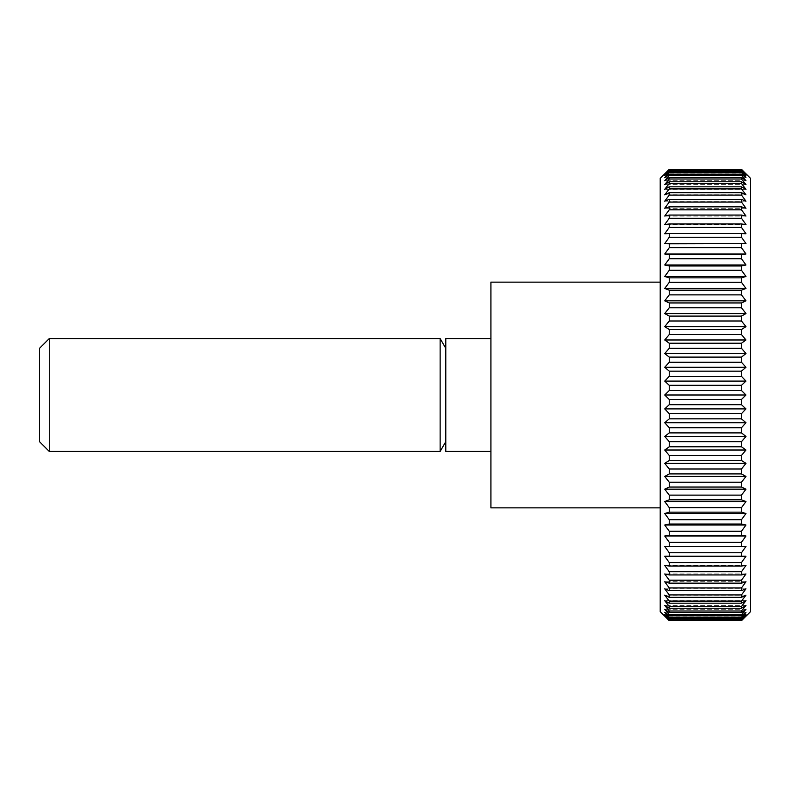 <?xml version="1.0" encoding="UTF-8"?>
<svg xmlns="http://www.w3.org/2000/svg" width="790" height="790" viewBox="0 0 790 790"><rect width="100%" height="100%" fill="white"/><g stroke="black" fill="none" stroke-linecap="round" stroke-linejoin="round"><path stroke-width="0.59" stroke-dasharray="3.95 2.96" d="M490.926 507.861L490.926 282.139M660.213 507.861L660.213 282.139L660.213 507.861M445.787 451.426L445.787 338.574M490.926 451.426L490.926 338.574L490.926 451.426M440.139 451.426L440.139 338.574M445.787 441.659L445.787 348.341L445.787 441.659M49.276 451.426L49.276 338.574M39.5 441.659L39.5 348.341M741.474 620.673L669.239 620.673L664.726 616.2L745.987 616.2L741.474 620.673L745.987 615.765L741.474 619.943L745.987 614.452L741.474 618.333L745.987 612.28L741.474 615.835L741.474 614.689L745.987 609.248L741.474 612.467L741.474 611.006L745.987 605.377L741.474 608.241L741.474 606.473L745.987 600.667L741.474 603.175L741.474 601.091L745.987 595.146L741.474 597.289L741.474 594.91L745.987 588.836L741.474 590.604L741.474 587.938L745.987 581.766L741.474 583.148L741.474 580.196L745.987 573.955L741.474 574.942L741.474 571.733L745.987 565.433L741.474 566.035L741.474 562.569L745.987 556.249L741.474 556.446L741.474 552.743L745.987 546.423L741.474 546.226L741.474 542.295L745.987 535.995L741.474 535.403L741.474 531.265L745.987 525.014L741.474 524.027L741.474 519.692L745.987 513.53L741.474 512.147L741.474 507.634L745.987 501.561L741.474 499.803L741.474 495.132L745.987 489.178L741.474 487.045L741.474 482.226L745.987 476.429L741.474 473.921L741.474 468.984L745.987 463.355L741.474 460.481L741.474 455.455L745.987 450.014L741.474 446.794L741.474 441.679L745.987 436.445L741.474 432.9L741.474 427.716L745.987 422.719L741.474 418.848L741.474 413.634L745.987 408.894L741.474 404.707L741.474 399.473L745.987 395L741.474 390.527L741.474 385.293L745.987 381.106L741.474 376.366L741.474 371.152L745.987 367.281L741.474 362.284L741.474 357.1L745.987 353.555L741.474 348.321L741.474 343.206L745.987 339.986L741.474 334.545L741.474 329.519L745.987 326.645L741.474 321.017L741.474 316.079L745.987 313.571L741.474 307.774L741.474 302.955L745.987 300.822L741.474 294.868L741.474 290.197L745.987 288.439L741.474 282.366L741.474 277.853L745.987 276.47L741.474 270.308L741.474 265.973L745.987 264.986L741.474 258.735L741.474 254.597L745.987 254.005L741.474 247.705L741.474 243.774L745.987 243.577L741.474 237.257L741.474 233.554L745.987 233.751L741.474 227.431L741.474 223.965L745.987 224.567L741.474 218.267L741.474 215.058L745.987 216.045L741.474 209.804L741.474 206.852L745.987 208.234L741.474 202.062L741.474 199.396L745.987 201.164L741.474 195.091L741.474 192.711L745.987 194.853L741.474 188.909L741.474 186.825L745.987 189.333L741.474 183.527L741.474 181.759L745.987 184.623L741.474 178.994L741.474 177.533L745.987 180.752L741.474 175.311L741.474 174.165L745.987 177.72L741.474 171.667L745.987 175.548L741.474 170.057L745.987 174.234L741.474 169.327L745.987 173.8L664.726 173.8L669.239 169.327L664.726 174.234L669.239 170.057L741.474 170.057M750.5 611.687L750.5 178.313M660.213 611.687L660.213 178.313M741.474 170.551L669.239 170.057M669.239 170.551L664.726 175.548L669.239 171.667L741.474 171.667M741.474 172.487L669.239 172.487L669.239 171.667M669.239 172.487L664.726 177.72L669.239 174.165L741.474 174.165M741.474 175.311L669.239 175.311L669.239 174.165M669.239 175.311L664.726 180.752L669.239 177.533L741.474 177.533M741.474 178.994L669.239 178.994L669.239 177.533M669.239 178.994L664.726 184.623L669.239 181.759L741.474 181.759M741.474 183.527L669.239 183.527L669.239 181.759M669.239 183.527L664.726 189.333L669.239 186.825L741.474 186.825M741.474 188.909L669.239 188.909L669.239 186.825M669.239 188.909L664.726 194.853L669.239 192.711L741.474 192.711M741.474 195.091L669.239 195.091L669.239 192.711M669.239 195.091L664.726 201.164L669.239 199.396L741.474 199.396M741.474 202.062L669.239 202.062L669.239 199.396M669.239 202.062L664.726 208.234L669.239 206.852L741.474 206.852M741.474 209.804L669.239 209.804L669.239 206.852M669.239 209.804L664.726 216.045L669.239 215.058L741.474 215.058M741.474 218.267L669.239 218.267L669.239 215.058M669.239 218.267L664.726 224.567L669.239 223.965L741.474 223.965M741.474 227.431L669.239 227.431L669.239 223.965M669.239 227.431L664.726 233.751L741.474 233.554M741.474 237.257L669.239 237.257L669.239 233.554M669.239 237.257L664.726 243.577L741.474 243.774M741.474 247.705L669.239 247.705L669.239 243.774M669.239 247.705L664.726 254.005L669.239 254.597L741.474 254.597M741.474 258.735L669.239 258.735L669.239 254.597M669.239 258.735L664.726 264.986L669.239 265.973L741.474 265.973M741.474 270.308L669.239 270.308L669.239 265.973M669.239 270.308L664.726 276.47L669.239 277.853L741.474 277.853M741.474 282.366L669.239 282.366L669.239 277.853M669.239 282.366L664.726 288.439L669.239 290.197L741.474 290.197M741.474 294.868L669.239 294.868L669.239 290.197M669.239 294.868L664.726 300.822L669.239 302.955L741.474 302.955M741.474 307.774L669.239 307.774L669.239 302.955M669.239 307.774L664.726 313.571L669.239 316.079L741.474 316.079M741.474 321.017L669.239 321.017L669.239 316.079M669.239 321.017L664.726 326.645L669.239 329.519L741.474 329.519M741.474 334.545L669.239 334.545L669.239 329.519M669.239 334.545L664.726 339.986L669.239 343.206L741.474 343.206M741.474 348.321L669.239 348.321L669.239 343.206M669.239 348.321L664.726 353.555L669.239 357.1L741.474 357.1M741.474 362.284L669.239 362.284L669.239 357.1M669.239 362.284L664.726 367.281L669.239 371.152L741.474 371.152M741.474 376.366L669.239 376.366L669.239 371.152M669.239 376.366L664.726 381.106L669.239 385.293L741.474 385.293M741.474 390.527L669.239 390.527L669.239 385.293M669.239 390.527L664.726 395L669.239 399.473L741.474 399.473M741.474 404.707L669.239 404.707L669.239 399.473M669.239 404.707L664.726 408.894L669.239 413.634L741.474 413.634M741.474 418.848L669.239 418.848L669.239 413.634M669.239 418.848L664.726 422.719L669.239 427.716L741.474 427.716M741.474 432.9L669.239 432.9L669.239 427.716M669.239 432.9L664.726 436.445L669.239 441.679L741.474 441.679M741.474 446.794L669.239 446.794L669.239 441.679M669.239 446.794L664.726 450.014L669.239 455.455L741.474 455.455M741.474 460.481L669.239 460.481L669.239 455.455M669.239 460.481L664.726 463.355L669.239 468.984L741.474 468.984M741.474 473.921L669.239 473.921L669.239 468.984M669.239 473.921L664.726 476.429L669.239 482.226L741.474 482.226M741.474 487.045L669.239 487.045L669.239 482.226M669.239 487.045L664.726 489.178L669.239 495.132L741.474 495.132M741.474 499.803L669.239 499.803L669.239 495.132M669.239 499.803L664.726 501.561L669.239 507.634L741.474 507.634M741.474 512.147L669.239 512.147L669.239 507.634M669.239 512.147L664.726 513.53L669.239 519.692L741.474 519.692M741.474 524.027L669.239 524.027L669.239 519.692M669.239 524.027L664.726 525.014L669.239 531.265L741.474 531.265M741.474 535.403L669.239 535.403L669.239 531.265M669.239 535.403L664.726 535.995L669.239 542.295L741.474 542.295M741.474 546.226L669.239 546.226L669.239 542.295M669.239 546.226L664.726 546.423L669.239 552.743L741.474 552.743M741.474 556.446L669.239 556.446L669.239 552.743M669.239 556.446L664.726 556.249L669.239 562.569L741.474 562.569M741.474 566.035L669.239 566.035L669.239 562.569M669.239 566.035L664.726 565.433L669.239 571.733L741.474 571.733M741.474 574.942L669.239 574.942L669.239 571.733M669.239 574.942L664.726 573.955L669.239 580.196L741.474 580.196M741.474 583.148L669.239 583.148L669.239 580.196M669.239 583.148L664.726 581.766L669.239 587.938L741.474 587.938M741.474 590.604L669.239 590.604L669.239 587.938M669.239 590.604L664.726 588.836L669.239 594.91L741.474 594.91M741.474 597.289L669.239 597.289L669.239 594.91M669.239 597.289L664.726 595.146L669.239 601.091L741.474 601.091M741.474 603.175L669.239 603.175L669.239 601.091M669.239 603.175L664.726 600.667L669.239 606.473L741.474 606.473M741.474 608.241L669.239 608.241L669.239 606.473M669.239 608.241L664.726 605.377L669.239 611.006L741.474 611.006M741.474 612.467L669.239 612.467L669.239 611.006M669.239 612.467L664.726 609.248L669.239 614.689L741.474 614.689M741.474 615.835L669.239 615.835L669.239 614.689M669.239 615.835L664.726 612.28L669.239 617.513L741.474 617.513M741.474 618.333L669.239 618.333L669.239 617.513M669.239 618.333L664.726 614.452L669.239 619.449L741.474 619.449M741.474 619.943L669.239 619.449M669.239 619.943L664.726 615.765L669.239 620.506L741.474 620.506M745.987 615.765L664.726 615.765L745.987 615.765M745.987 614.452L664.726 614.452L745.987 614.452M745.987 612.28L664.726 612.28L745.987 612.28M745.987 609.248L664.726 609.248L745.987 609.248M745.987 605.377L664.726 605.377L745.987 605.377M745.987 600.667L664.726 600.667L745.987 600.667M745.987 595.146L664.726 595.146L745.987 595.146M745.987 588.836L664.726 588.836L745.987 588.836M745.987 581.766L664.726 581.766L745.987 581.766M745.987 573.955L664.726 573.955L745.987 573.955M745.987 565.433L664.726 565.433L745.987 565.433M745.987 556.249L664.726 556.249L745.987 556.249M745.987 233.751L664.726 233.751L745.987 233.751M745.987 224.567L664.726 224.567L745.987 224.567M745.987 216.045L664.726 216.045L745.987 216.045M745.987 208.234L664.726 208.234L745.987 208.234M745.987 201.164L664.726 201.164L745.987 201.164M745.987 194.853L664.726 194.853L745.987 194.853M745.987 189.333L664.726 189.333L745.987 189.333M745.987 184.623L664.726 184.623L745.987 184.623M745.987 180.752L664.726 180.752L745.987 180.752M745.987 177.72L664.726 177.72L745.987 177.72M745.987 175.548L664.726 175.548L745.987 175.548M745.987 174.234L664.726 174.234L745.987 174.234M741.474 169.494L669.239 169.494M745.987 243.577L664.726 243.577M745.987 254.005L664.726 254.005M745.987 264.986L664.726 264.986M745.987 276.47L664.726 276.47M745.987 288.439L664.726 288.439M745.987 300.822L664.726 300.822M745.987 313.571L664.726 313.571M745.987 326.645L664.726 326.645M745.987 339.986L664.726 339.986M745.987 353.555L664.726 353.555M745.987 367.281L664.726 367.281M745.987 381.106L664.726 381.106M745.987 395L664.726 395M745.987 408.894L664.726 408.894M745.987 422.719L664.726 422.719M745.987 436.445L664.726 436.445M745.987 450.014L664.726 450.014M745.987 463.355L664.726 463.355M745.987 476.429L664.726 476.429M745.987 489.178L664.726 489.178M745.987 501.561L664.726 501.561M745.987 513.53L664.726 513.53M745.987 525.014L664.726 525.014M745.987 535.995L664.726 535.995M745.987 546.423L664.726 546.423"/><path stroke-width="1.19" d="M660.213 282.139L490.926 282.139L490.926 507.861L660.213 507.861M490.926 338.574L445.787 338.574L445.787 451.426L490.926 451.426M445.787 348.341L440.139 338.574L49.276 338.574L39.5 348.341L39.5 441.659L49.276 451.426L440.139 451.426L445.787 441.659M741.474 620.506L669.239 620.506L664.726 615.765L669.239 619.943L741.474 619.943L745.987 615.765L741.474 620.673L750.5 611.687L750.5 178.313L741.474 169.327L745.987 174.234L741.474 170.057L745.987 175.548L741.474 171.667L745.987 177.72L741.474 174.165L741.474 175.311L745.987 180.752L741.474 177.533L741.474 178.994L745.987 184.623L741.474 181.759L741.474 183.527L745.987 189.333L741.474 186.825L741.474 188.909L745.987 194.853L741.474 192.711L741.474 195.091L745.987 201.164L741.474 199.396L741.474 202.062L745.987 208.234L741.474 206.852L741.474 209.804L745.987 216.045L741.474 215.058L741.474 218.267L745.987 224.567L741.474 223.965L741.474 227.431L745.987 233.751L741.474 233.554L741.474 237.257L745.987 243.577L664.726 243.577L669.239 237.257L741.474 237.257M741.474 170.057L669.239 170.057L664.726 174.234L669.239 169.327L741.474 169.327L669.239 169.327L660.213 178.313L660.213 611.687L669.239 620.673L741.474 620.673M669.239 619.449L664.726 614.452L669.239 618.333L741.474 618.333L745.987 614.452L741.474 619.449L669.239 619.943M669.239 617.513L664.726 612.28L669.239 615.835L741.474 615.835L745.987 612.28L741.474 617.513L669.239 617.513L669.239 618.333M669.239 614.689L664.726 609.248L669.239 612.467L741.474 612.467L745.987 609.248L741.474 614.689L669.239 614.689L669.239 615.835M669.239 611.006L664.726 605.377L669.239 608.241L741.474 608.241L745.987 605.377L741.474 611.006L669.239 611.006L669.239 612.467M669.239 606.473L664.726 600.667L669.239 603.175L741.474 603.175L745.987 600.667L741.474 606.473L669.239 606.473L669.239 608.241M669.239 601.091L664.726 595.146L669.239 597.289L741.474 597.289L745.987 595.146L741.474 601.091L669.239 601.091L669.239 603.175M669.239 594.91L664.726 588.836L669.239 590.604L741.474 590.604L745.987 588.836L741.474 594.91L669.239 594.91L669.239 597.289M669.239 587.938L664.726 581.766L669.239 583.148L741.474 583.148L745.987 581.766L741.474 587.938L669.239 587.938L669.239 590.604M669.239 580.196L664.726 573.955L669.239 574.942L741.474 574.942L745.987 573.955L741.474 580.196L669.239 580.196L669.239 583.148M669.239 571.733L664.726 565.433L669.239 566.035L741.474 566.035L745.987 565.433L741.474 571.733L669.239 571.733L669.239 574.942M669.239 562.569L664.726 556.249L745.987 556.249L741.474 562.569L669.239 562.569L669.239 566.035M669.239 552.743L664.726 546.423L745.987 546.423L741.474 552.743L669.239 552.743L669.239 556.446M669.239 542.295L664.726 535.995L669.239 535.403L741.474 535.403L745.987 535.995L741.474 542.295L669.239 542.295L669.239 546.226M669.239 531.265L664.726 525.014L669.239 524.027L741.474 524.027L745.987 525.014L741.474 531.265L669.239 531.265L669.239 535.403M669.239 519.692L664.726 513.53L669.239 512.147L741.474 512.147L745.987 513.53L741.474 519.692L669.239 519.692L669.239 524.027M669.239 507.634L664.726 501.561L669.239 499.803L741.474 499.803L745.987 501.561L741.474 507.634L669.239 507.634L669.239 512.147M669.239 495.132L664.726 489.178L669.239 487.045L741.474 487.045L745.987 489.178L741.474 495.132L669.239 495.132L669.239 499.803M669.239 482.226L664.726 476.429L669.239 473.921L741.474 473.921L745.987 476.429L741.474 482.226L669.239 482.226L669.239 487.045M669.239 468.984L664.726 463.355L669.239 460.481L741.474 460.481L745.987 463.355L741.474 468.984L669.239 468.984L669.239 473.921M669.239 455.455L664.726 450.014L669.239 446.794L741.474 446.794L745.987 450.014L741.474 455.455L669.239 455.455L669.239 460.481M669.239 441.679L664.726 436.445L669.239 432.9L741.474 432.9L745.987 436.445L741.474 441.679L669.239 441.679L669.239 446.794M669.239 427.716L664.726 422.719L669.239 418.848L741.474 418.848L745.987 422.719L741.474 427.716L669.239 427.716L669.239 432.9M669.239 413.634L664.726 408.894L669.239 404.707L741.474 404.707L745.987 408.894L741.474 413.634L669.239 413.634L669.239 418.848M669.239 399.473L664.726 395L669.239 390.527L741.474 390.527L745.987 395L741.474 399.473L669.239 399.473L669.239 404.707M669.239 385.293L664.726 381.106L669.239 376.366L741.474 376.366L745.987 381.106L741.474 385.293L669.239 385.293L669.239 390.527M669.239 371.152L664.726 367.281L669.239 362.284L741.474 362.284L745.987 367.281L741.474 371.152L669.239 371.152L669.239 376.366M669.239 357.1L664.726 353.555L669.239 348.321L741.474 348.321L745.987 353.555L741.474 357.1L669.239 357.1L669.239 362.284M669.239 343.206L664.726 339.986L669.239 334.545L741.474 334.545L745.987 339.986L741.474 343.206L669.239 343.206L669.239 348.321M669.239 329.519L664.726 326.645L669.239 321.017L741.474 321.017L745.987 326.645L741.474 329.519L669.239 329.519L669.239 334.545M669.239 316.079L664.726 313.571L669.239 307.774L741.474 307.774L745.987 313.571L741.474 316.079L669.239 316.079L669.239 321.017M669.239 302.955L664.726 300.822L669.239 294.868L741.474 294.868L745.987 300.822L741.474 302.955L669.239 302.955L669.239 307.774M669.239 290.197L664.726 288.439L669.239 282.366L741.474 282.366L745.987 288.439L741.474 290.197L669.239 290.197L669.239 294.868M669.239 277.853L664.726 276.47L669.239 270.308L741.474 270.308L745.987 276.47L741.474 277.853L669.239 277.853L669.239 282.366M669.239 265.973L664.726 264.986L669.239 258.735L741.474 258.735L745.987 264.986L741.474 265.973L669.239 265.973L669.239 270.308M669.239 254.597L664.726 254.005L669.239 247.705L741.474 247.705L745.987 254.005L741.474 254.597L669.239 254.597L669.239 258.735M745.987 243.577L669.239 243.774L669.239 247.705M669.239 243.774L664.726 243.577M741.474 233.554L669.239 233.554L669.239 237.257M669.239 233.554L664.726 233.751L669.239 227.431L741.474 227.431M741.474 223.965L669.239 223.965L669.239 227.431M669.239 223.965L664.726 224.567L669.239 218.267L741.474 218.267M741.474 215.058L669.239 215.058L669.239 218.267M669.239 215.058L664.726 216.045L669.239 209.804L741.474 209.804M741.474 206.852L669.239 206.852L669.239 209.804M669.239 206.852L664.726 208.234L669.239 202.062L741.474 202.062M741.474 199.396L669.239 199.396L669.239 202.062M669.239 199.396L664.726 201.164L669.239 195.091L741.474 195.091M741.474 192.711L669.239 192.711L669.239 195.091M669.239 192.711L664.726 194.853L669.239 188.909L741.474 188.909M741.474 186.825L669.239 186.825L669.239 188.909M669.239 186.825L664.726 189.333L669.239 183.527L741.474 183.527M741.474 181.759L669.239 181.759L669.239 183.527M669.239 181.759L664.726 184.623L669.239 178.994L741.474 178.994M741.474 177.533L669.239 177.533L669.239 178.994M669.239 177.533L664.726 180.752L669.239 175.311L741.474 175.311M741.474 174.165L669.239 174.165L669.239 175.311M669.239 174.165L664.726 177.72L669.239 172.487L741.474 172.487M741.474 171.667L669.239 171.667L669.239 172.487M669.239 171.667L664.726 175.548L669.239 170.551L741.474 170.551M669.239 170.057L669.239 170.551M741.474 619.449L741.474 619.943M741.474 617.513L741.474 618.333M741.474 614.689L741.474 615.835M741.474 611.006L741.474 612.467M741.474 606.473L741.474 608.241M741.474 601.091L741.474 603.175M741.474 594.91L741.474 597.289M741.474 587.938L741.474 590.604M741.474 580.196L741.474 583.148M741.474 571.733L741.474 574.942M741.474 562.569L741.474 566.035M741.474 552.743L741.474 556.446M745.987 546.423L664.726 546.423M741.474 542.295L741.474 546.226M745.987 535.995L664.726 535.995M741.474 531.265L741.474 535.403M745.987 525.014L664.726 525.014M741.474 519.692L741.474 524.027M745.987 513.53L664.726 513.53M741.474 507.634L741.474 512.147M745.987 501.561L664.726 501.561M741.474 495.132L741.474 499.803M745.987 489.178L664.726 489.178M741.474 482.226L741.474 487.045M745.987 476.429L664.726 476.429M741.474 468.984L741.474 473.921M745.987 463.355L664.726 463.355M741.474 455.455L741.474 460.481M745.987 450.014L664.726 450.014M741.474 441.679L741.474 446.794M745.987 436.445L664.726 436.445M741.474 427.716L741.474 432.9M745.987 422.719L664.726 422.719M741.474 413.634L741.474 418.848M745.987 408.894L664.726 408.894M741.474 399.473L741.474 404.707M745.987 395L664.726 395M741.474 385.293L741.474 390.527M745.987 381.106L664.726 381.106M741.474 371.152L741.474 376.366M745.987 367.281L664.726 367.281M741.474 357.1L741.474 362.284M745.987 353.555L664.726 353.555M741.474 343.206L741.474 348.321M745.987 339.986L664.726 339.986M741.474 329.519L741.474 334.545M745.987 326.645L664.726 326.645M741.474 316.079L741.474 321.017M745.987 313.571L664.726 313.571M741.474 302.955L741.474 307.774M745.987 300.822L664.726 300.822M741.474 290.197L741.474 294.868M745.987 288.439L664.726 288.439M741.474 277.853L741.474 282.366M745.987 276.47L664.726 276.47M741.474 265.973L741.474 270.308M745.987 264.986L664.726 264.986M741.474 254.597L741.474 258.735M745.987 254.005L664.726 254.005M741.474 243.774L741.474 247.705M669.239 169.494L741.474 169.494M49.276 338.574L49.276 451.426M440.139 338.574L440.139 451.426"/></g></svg>
